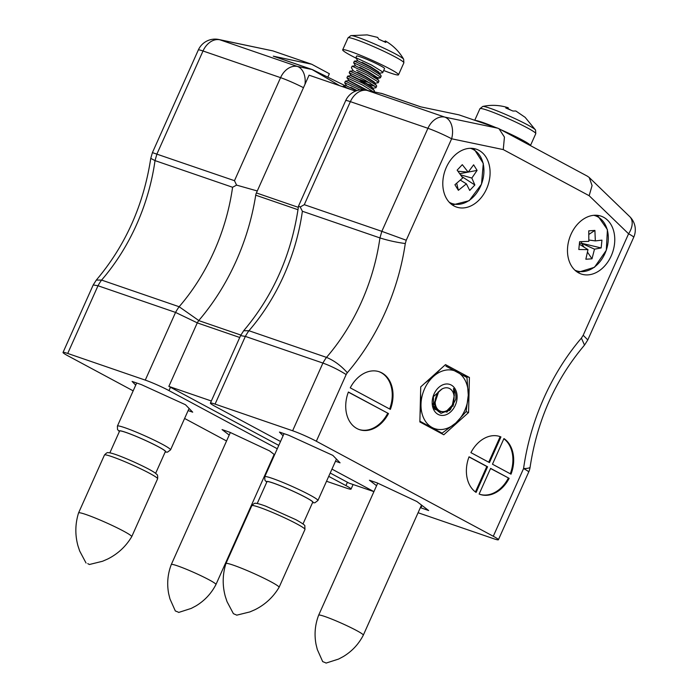 <?xml version="1.0" encoding="UTF-8"?>
<svg xmlns="http://www.w3.org/2000/svg" width="698" height="698" viewBox="0 0 698 698"><rect width="100%" height="100%" fill="white"/><g stroke="black" fill="none" stroke-linecap="round" stroke-linejoin="round"><path stroke-width="1.05" d="M278.781 445.403L168.855 386.387L197.264 322.877A25.721 19.09 -71 0 1 198.721 320.583A194.803 144.538 -71 0 0 255.721 195.187A6.666 4.947 109 0 1 256.393 192.936L309.066 75.175L355.5 91.133M331.96 469.108L373.919 491.636L349.035 483.129L330.215 473.017M168.855 386.387L211.328 400.984M197.264 322.877L239.737 337.483M198.721 320.583L240.88 335.075M226.553 440.988L184.604 418.46M133.17 390.845L68.151 355.936A18.349 1.475 -155.9 0 1 63.029 352.438A18.349 1.475 -155.9 0 1 67.715 353.45L145.271 380.113L175.556 312.416L196.731 322.581M272.883 50.893L219.826 39.786A18.349 12.25 101.8 0 0 218.84 39.507L272.883 50.893L311.666 64.225L273.258 56.18A6.116 4.537 -71 0 1 273.66 56.294L312.442 69.617A6.116 4.537 -71 0 0 312.032 69.512L273.258 56.18M327.955 76.867L329.36 73.726L311.666 64.225M326.524 481.262L346.365 488.085A18.349 1.475 -155.9 0 0 351.05 489.097A18.349 1.475 -155.9 0 0 345.929 485.599L328.714 476.359M277.281 448.744L168.968 390.592A18.349 1.475 -155.9 0 0 145.271 380.113M270.719 462.085L271.234 462.259M188.12 410.599L192.709 412.178L185.467 404.727L141.389 384.624L132.088 381.422L135.709 385.156M273.005 456.972L273.503 457.207M274.593 454.756L269.515 450.864L229.816 432.254L222.06 429.584L229.206 435.055M63.029 352.438L93.218 284.95L97.999 285.752L175.556 312.416A41.627 30.887 -71 0 1 179.142 306.736L198.258 320.164M93.218 284.95L96.315 280.072L101.585 280.081L179.142 306.736A178.906 132.742 109 0 0 232.582 187.265L236.587 185.118L234.476 180.686L280.57 77.653A18.349 13.611 -71 0 1 297.383 66.441L312.032 69.512L339.682 85.697M96.315 280.072C125.457 245.591 143.605 205.02 150.759 158.367L155.026 160.61L232.582 187.265M218.84 39.507A18.349 18.349 0 0 0 198.328 49.977L152.417 152.618L234.476 180.686M236.587 185.118L256.663 190.79M470.339 148.299A29.098 21.586 -71 0 1 481.306 184.508A29.098 21.586 -71 0 1 449.276 202.28M462.739 177.946L457.146 170.146L462.294 164.667L468.184 172.153L473.628 164.815L477.083 170.399L471.839 178.06L474.858 184.979L469.719 190.449L466.395 183.853L458.377 190.31L454.921 184.726L462.739 177.946M456.71 183.295L458.377 190.31M466.395 183.853L460.383 180.145M461.762 176.498L474.858 184.979M471.839 178.06L460.575 174.797M477.083 170.399L468.245 172.074M467.957 172.127L459.781 173.68M468.184 172.153L457.967 171.219M433.397 396.202L433.685 407.58L440.97 413.347L450.271 409.726L455.759 399.308A15.295 11.343 109 0 0 453.517 388.472L454.442 390.147L453.499 404.692L446.807 412.204M453.517 388.472L454.075 396.691M436.032 409.176L433.179 406.227M435.229 407.597L434.348 407.789M435.098 407.266L434.112 407.527M440.674 368.954L433.449 376.44L424.611 383.377M419.882 421.208L442.07 433.17L455.829 422.971L466.124 411.576L468.279 395.147L466.962 377.522L445.856 366.101M442.07 433.17L438.449 431.922M420.562 393.454L420.999 404.264L420.039 414.603M451.205 385.026A16.133 11.971 109 0 0 432.175 402.109A16.133 11.971 109 0 0 450.542 411.977A16.133 11.971 109 0 0 451.205 385.026M420.999 404.264A30.581 22.694 -71 0 1 433.449 376.44A30.581 22.694 -71 0 1 457.085 371.877A30.581 22.694 -71 0 1 468.279 395.147A30.581 22.694 -71 0 1 455.829 422.971A30.581 22.694 -71 0 1 432.193 427.534A30.581 22.694 -71 0 1 420.999 404.264M433.51 396.01L433.1 397.206M434.313 402.423L432.69 404.125M434.802 406.341L433.659 406.951M435.726 409.665L434.47 409.063M434.348 403.252L438.012 392.215L442.253 388.777L438.597 391.892L434.418 404.299L438.335 411.55L445.813 411.829L452.348 405.093L454.363 395.033M432.935 397.057L442.253 388.777M433.973 395.26L432.804 398.532M434.339 402.763L432.734 404.378M434.863 406.541L433.763 407.091M435.971 409.743L434.383 408.923M435.369 404.194A12.232 9.074 -71 0 1 447.636 387.879A12.232 9.074 -71 0 1 450.917 407.039A12.232 9.074 -71 0 1 435.369 404.194M178.165 612.085L175.329 610.959L178.165 612.085M178.653 612.451L191.226 608.412L195.92 605.934C204.61 600.681 211.293 593.544 215.961 584.514A24.465 1.972 -155.9 0 0 215.961 584.505A24.465 1.972 -155.9 0 0 209.138 579.846A24.465 1.972 -155.9 0 0 185.258 568.8A24.465 1.972 -155.9 0 0 171.298 564.525A24.465 1.972 -155.9 0 0 171.289 564.534C167.668 574.035 166.796 583.772 168.68 593.745L169.954 598.901L175.329 610.959M87.765 563.609L89.37 564.508L87.765 563.609M89.37 564.508L102.536 561.262L107.588 559.072C117.796 553.968 125.841 546.517 131.704 536.701A29.115 2.347 -155.9 0 0 131.721 536.683A29.115 2.347 -155.9 0 0 105.948 522.593A29.115 2.347 -155.9 0 0 78.569 512.908A29.115 2.347 -155.9 0 0 78.56 512.925C75.157 523.84 74.956 534.808 77.958 545.819L79.694 551.045L86.046 563.024M155.637 473.331L165.374 451.562A25.076 2.015 -155.9 0 0 143.177 439.417A25.076 2.015 -155.9 0 0 119.594 431.076L109.856 452.845M236.744 615.13L233.402 613.673L236.744 615.13M236.727 615.165L249.893 611.919L254.945 609.72C265.161 604.625 273.197 597.165 279.069 587.35A29.115 2.347 -155.9 0 0 279.078 587.332A29.115 2.347 -155.9 0 0 279.034 587.053A29.115 2.347 -155.9 0 0 252.091 572.7A29.115 2.347 -155.9 0 0 225.925 563.556A29.115 2.347 -155.9 0 0 225.916 563.574C222.514 574.489 222.313 585.456 225.314 596.467L227.051 601.693L233.402 613.673M302.993 523.98L312.73 502.211A25.076 2.015 -155.9 0 0 312.695 501.967A25.076 2.015 -155.9 0 0 289.487 489.603A25.076 2.015 -155.9 0 0 266.95 481.733L257.213 503.502M325.521 662.742L322.685 661.608L325.521 662.742M326.018 663.1L338.582 659.069L343.276 656.582C351.966 651.339 358.65 644.193 363.318 635.163A24.465 1.972 -155.9 0 0 363.318 635.154A24.465 1.972 -155.9 0 0 356.495 630.495A24.465 1.972 -155.9 0 0 332.623 619.449A24.465 1.972 -155.9 0 0 318.654 615.174A24.465 1.972 -155.9 0 0 318.654 615.182C315.025 624.684 314.161 634.421 316.046 644.402L317.32 649.55L322.685 661.608M384.554 68.552A15.295 1.23 -155.9 0 0 371.1 61.18A15.295 1.23 -155.9 0 0 356.634 56.067L355.893 57.725L371.502 65.001L381.937 71.484L382.687 72.723L384.554 68.552M362.026 62.314L370.376 66.598L378.7 71.981L379.284 73.037L378.665 73.325L382.687 72.723M373.552 76.693L379.808 78.019L380.445 77.731L379.695 76.492L369.259 70.009L353.65 62.741L354.366 61.145M380.968 75.489L378.552 72.33L370.219 66.947L357.769 60.822L354.383 61.136L369.975 68.413L380.41 74.895L381.16 76.134L380.445 77.731M357.551 72.33L365.892 76.614L374.224 81.998L374.8 83.053L374.18 83.341L378.211 82.739L377.452 81.5L367.017 75.018L356.573 70.262M373.055 91.595L362.532 85.034L346.932 77.766L347.648 76.169L351.207 75.506L363.649 81.622L371.982 87.006L372.566 88.061L371.938 88.349L375.969 87.747L376.684 86.151L375.925 84.92L365.49 78.429L349.899 71.152L353.293 70.838L351.417 67.758L352.124 66.153L367.733 73.421L378.168 79.912L378.918 81.142L378.211 82.739M375.969 87.747L375.21 86.508L364.775 80.026L349.175 72.758L349.881 71.161M375.105 86.412L359.854 81.587M347.656 76.161L363.248 83.437L373.683 89.929L374.442 91.159L374.145 91.822M360.072 89.929L344.69 82.774L345.405 81.177L363.527 89.806M356.634 90.714L346.566 85.871L343.18 86.177L351.295 89.693M357.769 60.822L355.901 57.742M359.793 67.322L368.134 71.606L376.466 76.989L377.042 78.045L376.117 78.342M345.423 81.169L348.965 80.514L367.82 90.504M350.824 87.363L357.14 90.557M366.145 64.364L361.878 62.663M378.944 72.767L378.778 73.622M352.141 66.144L355.535 65.83L367.977 71.955L376.309 77.338L376.536 78.63M361.669 74.389L357.393 72.679M353.293 70.838L365.735 76.963L374.067 82.347L374.294 83.638M370.149 83.027L359.426 79.398M351.05 75.846L363.501 81.971L371.825 87.355L372.051 88.646M348.808 80.855L366.86 90.304M356.285 58.274A30.581 2.46 24.1 0 1 342.683 49.82A30.581 2.46 24.1 0 1 371.598 60.054A30.581 2.46 24.1 0 1 398.514 74.791A30.581 2.46 24.1 0 1 383.682 70.498M403.863 62.829L403.653 59.234A29.098 2.347 -155.9 0 0 378.107 45.518A29.098 2.347 -155.9 0 0 350.858 35.615L348.032 37.858A30.581 2.46 -155.9 0 1 376.955 48.092A30.581 2.46 -155.9 0 1 403.863 62.829L398.514 74.791M383.708 41.339L384.938 41.601M350.858 35.615L367.2 34.9L377.705 37.422L378.613 39.132L385.837 42.456L385.375 40.946C393.114 45.414 399.204 51.512 403.653 59.234M385.348 40.938L384.773 41.88M453.997 205.962A30.581 22.694 -71 0 1 445.621 169.038A30.581 22.694 -71 0 1 476.385 149.215A30.581 22.694 -71 0 1 487.902 185.511A30.581 22.694 -71 0 1 456.501 207.062A30.581 22.694 -71 0 1 453.997 205.962M578.668 272.901A30.581 22.694 -71 0 1 570.301 235.976A30.581 22.694 -71 0 1 601.057 216.153A30.581 22.694 -71 0 1 612.574 252.458A30.581 22.694 -71 0 1 581.181 274A30.581 22.694 -71 0 1 578.668 272.901M509.147 478.339A30.581 22.694 -71 0 1 480.093 494.411A30.581 22.694 -71 0 1 479.125 494.044L490.607 468.384L509.147 478.339L490.554 468.506M487.588 466.761L476.115 492.422A30.581 22.694 -71 0 1 469.047 456.806L487.588 466.761L486.811 466.5L475.434 491.942M489.455 462.591L470.914 452.636A30.581 22.694 -71 0 1 499.969 436.564A30.581 22.694 -71 0 1 500.937 436.931L489.455 462.591M493.285 536.256A18.349 1.475 24.1 0 1 498.407 539.746L528.691 472.049A18.349 18.349 0 0 0 530.114 467.11A18.349 3.106 -172 0 1 523.57 468.55L493.285 536.256L316.334 441.241L346.164 374.547C338.434 369.722 330.686 365.892 322.912 363.065L245.356 336.401L240.574 335.625L243.681 330.73C273.494 295.385 291.773 253.836 298.517 206.084L345.685 100.625A18.349 1.475 -155.9 0 1 350.37 101.646A18.349 13.611 -71 0 1 367.183 90.435L381.832 93.506L420.615 106.829L459.022 114.873L497.805 128.205L444.739 117.09A18.349 13.611 109 0 0 427.926 128.301L381.841 231.343L304.284 204.68L350.37 101.646L427.926 128.301A18.349 1.475 -155.9 0 1 451.632 138.78L503.258 149.59L504.436 137.078L499.018 128.737L497.805 128.205M503.947 438.553A30.581 22.694 -71 0 1 511.015 474.169L492.474 464.214L503.947 438.553M348.389 392.023L388.498 413.556A30.581 22.694 -71 0 1 359.435 429.628A30.581 22.694 -71 0 1 348.389 392.023M350.256 387.852A30.581 22.694 -71 0 1 379.319 371.781A30.581 22.694 -71 0 1 390.365 409.386L350.256 387.852M468.559 412.544L469.422 377.47L445.499 364.626L420.728 386.867L419.864 421.95L443.78 434.784L468.559 412.544L466.046 411.689M280.526 441.494L215.508 406.585A18.349 1.475 24.1 0 1 210.395 403.095A18.349 1.475 24.1 0 1 215.071 404.107L245.356 336.401A41.627 30.887 -71 0 1 248.942 330.73L243.681 330.73M498.407 539.746A18.349 1.475 24.1 0 1 493.722 538.734L418.085 512.733M283.074 435.805L279.444 432.071L288.754 435.273L332.833 455.384L340.066 462.826L335.476 461.247M376.571 485.712L369.425 480.233L377.182 482.903L416.881 501.522L428.659 510.543L420.371 507.629M346.164 374.547A23.278 17.276 -71 0 1 347.316 372.723C341.017 365.639 334.072 360.526 326.498 357.385A41.627 30.887 109 0 0 322.912 363.065L292.628 430.762A18.349 1.475 24.1 0 1 316.334 441.241M292.628 430.762L215.071 404.107M347.316 372.723A197.255 146.353 109 0 0 405.285 243.55C396.281 242.311 387.826 240.435 379.939 237.922A178.906 132.742 -71 0 1 326.498 357.385L248.942 330.73A178.906 132.742 109 0 0 302.382 211.258L300.227 206.992L304.284 204.68M405.285 243.55L406.245 240.243L381.841 231.343L379.939 237.922L302.382 211.258M421.993 505.439L420.903 507.874M300.227 206.992L298.517 206.084M380.995 93.262L381.832 93.506A6.116 4.537 -71 0 1 382.242 93.611L366.197 90.164A18.349 18.349 0 0 0 345.685 100.625M530.114 467.11C537.198 420.362 555.329 379.695 584.505 345.1L581.399 338.102A197.255 146.353 109 0 0 523.57 468.55A18.349 1.475 -155.9 0 1 528.691 472.049M584.619 344.952L587.795 339.926L583.196 335.258L581.399 338.102M503.258 149.59L589.156 195.71L592.079 185.581L589.225 177.501L587.489 176.236L499.018 128.737M503.851 438.763A30.581 22.694 -71 0 1 510.29 473.776M499.585 436.442A30.581 22.694 -71 0 1 500.161 436.66L500.937 436.931M500.161 436.66L488.731 462.207M486.811 466.5L468.995 456.928M508.371 478.078A30.581 22.694 -71 0 1 479.7 494.271M348.346 392.154L388.498 413.556M387.722 413.295A30.581 22.694 -71 0 1 359.051 429.488M378.927 371.659A30.581 22.694 -71 0 1 389.632 408.993M449.207 410.66L450.585 409.421M453.072 406.262L453.089 405.486M463.402 375.402L469.422 377.47M593.78 215.307A29.098 21.586 -71 0 1 606.23 250.268A29.098 21.586 -71 0 1 574.916 270.196M595.333 240.906L601.946 240.138L601.153 247.947L594.487 249.169L592 258.81L585.849 259.237L587.986 249.622L578.808 249.509L579.602 241.7L588.833 241.36L588.754 230.837L594.905 230.41L595.333 240.906L588.894 240.025M601.153 247.947L581.46 243.236L581.617 241.648M594.905 230.41L588.92 234.388M587.986 249.622L579.357 244.204M579.436 243.375L581.46 243.236L584.147 247.214M587.542 252.222L592 258.81M594.487 249.169L581.46 243.236M475.233 120.449A30.581 2.46 24.1 0 1 495.51 127.42M500.71 129.645A30.581 2.46 24.1 0 1 530.436 145.603L535.776 133.658A30.581 2.46 -155.9 0 0 508.868 118.922A30.581 2.46 -155.9 0 0 479.945 108.687L474.753 120.283M535.575 130.072A29.098 2.347 -155.9 0 0 535.567 130.064A29.098 2.347 -155.9 0 0 510.02 116.348A29.098 2.347 -155.9 0 0 482.772 106.445L479.945 108.687M508.004 108.652L510.037 109.638M535.776 133.658L535.567 130.064L525.123 117.325L515.848 110.999L512.96 111.034L505.78 107.989L508.257 107.78L507.961 108.783M482.772 106.445C491.305 104.648 499.742 105.066 508.092 107.719L508.257 107.78M255.721 195.187L298.011 209.732M256.393 192.936L298.351 207.358M170.469 387.25L168.968 390.592M345.929 485.599L347.421 482.266M305.017 84.222A18.349 12.25 101.8 0 0 297.383 66.441L219.826 39.786A18.349 13.611 109 0 0 203.013 50.989L156.919 154.031L155.026 160.61A178.906 132.742 -71 0 1 101.585 280.081A41.627 30.887 109 0 0 97.999 285.752L67.715 353.45M198.328 49.977A18.349 1.475 24.1 0 1 203.013 50.989L280.57 77.653A18.349 1.475 24.1 0 1 303.464 87.695M104.456 455.026C106.297 453.002 107.571 452.225 108.295 452.688L109.481 452.784C113.582 453.508 121.504 456.457 133.239 461.64C145.332 467.128 152.906 471.115 155.951 473.584C156.492 474.727 158.045 473.532 157.608 478.811A29.115 2.347 -155.9 0 0 131.843 464.711A29.115 2.347 -155.9 0 0 104.456 455.026L78.569 512.908M165.234 451.876A25.442 2.05 -155.9 0 0 143.186 439.391A25.442 2.05 -155.9 0 0 119.445 431.399M165.156 452.051L167.494 452.147L170.548 449.87A29.115 2.347 -155.9 0 0 144.783 435.77A29.115 2.347 -155.9 0 0 117.404 426.094L117.508 429.488L119.375 431.573M251.812 505.684C253.653 503.651 254.936 502.874 255.651 503.345C255.878 503.371 256.602 502.857 265.711 506.137L295.812 519.644C302.4 523.317 305.401 525.428 304.817 525.995L304.965 529.459A29.115 2.347 -155.9 0 0 304.921 529.171A29.115 2.347 -155.9 0 0 277.979 514.819A29.115 2.347 -155.9 0 0 251.812 505.684L225.925 563.556M312.591 502.525A25.442 2.05 -155.9 0 0 313.027 502.115A25.442 2.05 -155.9 0 0 287.506 488.705A25.442 2.05 -155.9 0 0 266.811 482.048M312.512 502.7L314.859 502.796L317.913 500.518A29.115 2.347 -155.9 0 0 317.869 500.239A29.115 2.347 -155.9 0 0 290.926 485.878A29.115 2.347 -155.9 0 0 264.76 476.743L264.874 480.145L266.732 482.222M589.156 195.71L628.584 233.795L583.196 335.258M406.245 240.243L451.632 138.78A18.349 12.25 -78.2 0 0 444.739 117.09L367.183 90.435A18.349 12.25 -78.2 0 0 366.197 90.164M587.795 339.926L633.705 237.285A18.349 1.475 -155.9 0 0 628.584 233.795A18.349 11.622 134 0 0 629.701 216.598L589.225 177.501M353.092 484.525L351.05 489.097M152.417 152.618L150.768 158.341M345.65 85.95L312.442 69.617M473.794 148.552L483.295 163.419L481.507 184.193L469.169 200.71L452.391 204.985M230.349 432.498L171.298 564.525M274.148 454.415L215.961 584.505M157.608 478.811L131.721 536.683M136.677 383.001L117.404 426.094M189.079 408.443L170.548 449.87M304.965 529.459L279.078 587.332M284.034 433.65L264.76 476.743M336.445 459.092L317.913 500.518M377.714 483.156L318.654 615.174M421.513 505.064L363.318 635.154M342.893 86.796L343.163 86.186M355.526 65.83L353.659 62.75M376.423 78.333L379.808 78.019M351.207 75.506L349.175 72.775M348.965 80.514L346.932 77.783M346.566 85.871L344.699 82.792M374.241 90.513L372.217 87.791M376.484 85.505L374.46 82.783M378.726 80.497L376.702 77.775M342.683 49.82L348.032 37.858M210.395 403.095L240.574 335.625M633.705 237.285A18.349 18.349 0 0 0 629.701 216.598M420.815 106.873L382.242 93.611M597.418 215.342L607.426 229.651L606.292 250.312L594.469 267.29L577.804 272.403"/></g></svg>
